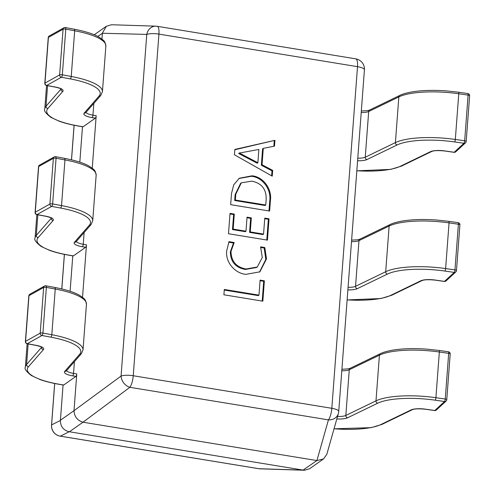 <?xml version="1.0" encoding="UTF-8"?>
<svg xmlns="http://www.w3.org/2000/svg" width="495" height="495" viewBox="0 0 495 495"><rect width="100%" height="100%" fill="white"/><g stroke="black" fill="none" stroke-linecap="round" stroke-linejoin="round"><path stroke-width="0.74" d="M260.562 246.85L264.831 247.549L266.508 258.891L259.875 271.835L245.891 274.36C234.871 273.376 225.2 262.041 226.729 250.767L228.975 241.671L234.197 242.525L231.004 251.423C231.239 261.304 236.226 267.158 245.972 268.983L257.258 267.028L262.288 257.456L260.562 246.85M270.431 200.252L269.62 211.056L230.676 204.67L231.518 193.458L233.739 184.827L239.308 178.237L252.06 175.805C263.42 176.826 272.058 189.133 270.431 200.252L269.756 200.729L268.983 210.95M234.828 149.434L274.942 140.32L274.502 146.13L263.278 148.358L262.041 164.773L272.683 170.354L272.244 176.171L234.426 154.768L234.828 149.434M264.763 218.109L269.039 218.809L267.436 240.125L228.492 233.739L230.02 213.388L234.296 214.094L233.164 229.111L245.99 231.215L247.042 217.163L251.318 217.868L250.266 231.914L263.563 234.098L264.763 218.109M260.098 280.127L264.373 280.826L262.845 301.177L223.901 294.791L224.303 289.457L258.972 295.144L260.098 280.127M82.486 126.652L79.819 162.15M72.771 255.859L70.104 291.277M63.063 384.98L60.409 420.243L74.009 410.683L76.775 373.935A2.067 0.619 99.3 0 1 75.945 376.398L72.703 375.866A12.406 3.329 4.3 0 1 64.703 371.429L79.633 354.333A49.63 13.322 -175.7 0 0 50.849 337.157L41.957 335.505L27.299 343.691L36.197 345.337A12.406 3.329 4.3 0 1 43.393 349.631L28.456 366.727A49.63 13.322 -175.7 0 0 60.464 384.473L63.706 384.999L75.945 376.398M82.535 297.316L86.483 244.808A2.067 0.619 99.3 0 1 85.654 247.271L82.411 246.745A12.406 3.329 4.3 0 1 74.411 242.309L89.341 225.213A49.63 13.322 -175.7 0 0 60.563 208.036L51.666 206.384L37.007 214.564L45.905 216.216A12.406 3.329 4.3 0 1 53.101 220.51L38.165 237.606A49.63 13.322 -175.7 0 0 70.172 255.346L73.415 255.878L85.654 247.271M92.243 168.195L96.191 115.688A2.067 0.619 99.3 0 1 95.362 118.15L92.12 117.618A12.406 3.329 4.3 0 1 84.119 113.182L99.056 96.086A49.63 13.322 -175.7 0 0 70.271 78.909L61.374 77.257L46.722 85.443L55.613 87.095A12.406 3.329 4.3 0 1 62.809 91.389L47.879 108.485A49.63 13.322 -175.7 0 0 79.881 126.225L83.123 126.757L95.362 118.15M101.951 39.068L102.391 33.245L97.824 36.457M316.676 460.529L82.999 422.21L69.399 431.77L303.076 470.089L316.911 460.56L328.433 419.878L129.851 387.313A10.339 7.79 -126.5 0 1 121.071 376.058L146.761 34.421A10.339 8.966 -88.2 0 1 155.857 26.167A10.339 10.339 0 0 1 157.2 26.297A10.339 3.094 -80.7 0 1 158.926 34.112L133.242 375.742L331.823 408.307L357.508 66.67L158.926 34.112A10.339 2.778 4.3 0 0 146.761 34.421L102.391 33.245M74.009 410.683L121.071 376.058A10.339 2.778 4.3 0 1 133.242 375.742A10.339 3.094 -80.7 0 1 129.851 387.313L82.999 422.21M69.399 431.77L69.164 431.733C63.379 430.242 60.452 426.492 60.39 420.478L60.409 420.243M338.37 413.517A10.339 10.339 0 0 0 338.735 411.475A10.339 2.778 4.3 0 0 331.823 408.307A10.339 3.094 99.3 0 1 328.433 419.878A10.339 9.102 -164.2 0 0 338.37 413.517L326.824 454.286L323.513 458.952L309.623 468.722L304.499 470.25L303.076 470.089M82.776 422.167C77.362 420.41 74.442 416.66 74.002 410.912M323.513 458.952L316.911 460.56M102.416 33.01L106.326 26.278L111.443 24.75L155.857 26.167M69.164 431.733L60.371 436.151A10.339 10.277 -116.7 0 1 51.598 424.896L60.39 420.478M258.749 468.703L60.167 436.144A10.339 3.094 -80.7 0 0 60.371 436.151L258.953 468.716A10.339 3.094 99.3 0 1 258.749 468.703A10.339 10.339 0 0 0 260.092 468.833A10.339 8.966 -88.2 0 1 258.953 468.716L303.299 470.126M234.803 149.762L274.942 140.32M274.261 140.797L273.846 146.26M262.041 164.773L261.36 165.25L262.597 148.84L263.278 148.358M261.36 165.25L272.002 170.837L272.683 170.354M272.002 170.837L271.625 175.824M239.376 152.924L238.683 153.53L257.19 163.208L257.87 162.731L258.866 149.447L239.363 153.054L257.87 162.731M241.368 154.613L242.049 154.137M238.683 153.53L239.363 153.054M238.974 178.485L251.386 176.282L252.06 175.805M251.386 176.282C262.74 177.303 271.378 189.61 269.756 200.729M241.312 182.828L240.632 183.305L235.113 194.659L234.673 200.518L265.066 205.505L265.747 205.023L266.174 199.386C266.465 189.22 261.669 183.144 251.776 181.151L241.312 182.828L235.793 194.182L235.348 200.042L265.747 205.023M235.113 194.659L235.793 194.182M234.673 200.518L235.348 200.042M264.72 218.691L268.358 219.285L269.039 218.809M268.358 219.285L266.799 240.026M229.977 213.976L233.615 214.57L234.296 214.094M233.615 214.57L232.483 229.587L233.164 229.111M232.483 229.587L245.31 231.691L245.99 231.215M246.999 217.744L250.637 218.345L251.318 217.868M250.637 218.345L249.585 232.396L250.266 231.914M249.585 232.396L262.882 234.574L263.563 234.098M260.834 247.481L264.157 248.026L264.831 247.549M264.157 248.026L265.827 259.368L266.508 258.891M265.827 259.368L259.529 272.071M228.702 242.216L233.522 243.002L234.197 242.525M233.522 243.002L230.33 251.899L231.004 251.423M230.33 251.899C230.559 261.781 235.546 267.634 245.291 269.459L245.972 268.983M245.291 269.459L256.583 267.504L257.258 267.028M260.054 280.708L263.693 281.302L264.373 280.826M263.693 281.302L262.208 301.071M224.254 290.045L258.291 295.626L258.972 295.144M334.057 428.75A49.63 13.322 -175.7 0 0 380.915 424.524L411.073 409.928A12.406 3.329 4.3 0 1 425.453 409.167L434.789 410.51A2.067 1.931 47.4 0 0 436.343 410.046A2.067 2.067 0 0 1 434.647 410.565A2.067 0.483 98.2 0 0 434.789 410.51L444.56 401.525A2.067 1.931 47.4 0 0 446.106 401.055L436.343 410.046M347.125 299.871A49.63 13.322 -175.7 0 0 390.623 295.404L420.781 280.801A12.406 3.329 4.3 0 1 435.161 280.046L444.504 281.383A2.067 1.931 47.4 0 0 446.051 280.919A2.067 2.067 0 0 1 444.355 281.445A2.067 0.483 98.2 0 0 444.504 281.383L454.268 272.399A2.067 1.931 47.4 0 0 455.815 271.934L446.051 280.919M356.833 170.75A49.63 13.322 -175.7 0 0 400.331 166.277L430.489 151.68A12.406 3.329 4.3 0 1 444.869 150.925L454.212 152.262A2.067 1.931 47.4 0 0 455.759 151.798A2.067 2.067 0 0 1 454.064 152.324A2.067 0.483 98.2 0 0 454.212 152.262L463.976 143.278A2.067 1.931 47.4 0 0 465.523 142.814L455.759 151.798M63.706 384.999A2.067 0.619 99.3 0 1 63.521 385.054L60.279 384.522A2.067 0.619 -80.7 0 0 60.464 384.473M45.689 285.844A2.067 1.844 60.8 0 0 44.531 286.023L29.879 294.203A2.067 1.844 60.8 0 0 28.988 295.657L25.554 341.352A2.067 1.844 60.8 0 0 27.299 343.691A2.067 0.749 -79.5 0 1 27.07 343.734L35.968 345.386A2.067 0.749 -79.5 0 0 36.197 345.337M25.387 341.544A2.067 0.557 -175.7 0 1 25.505 341.383A2.067 0.557 -175.7 0 1 25.554 341.352L40.213 333.166L43.647 287.477A2.067 0.557 -175.7 0 1 46.357 287.372L42.923 333.067L51.814 334.713L55.248 289.024L46.357 287.372A2.067 0.749 -79.5 0 0 45.917 285.794A2.067 2.067 0 0 0 44.531 286.023A2.067 1.844 60.8 0 0 43.647 287.477L28.988 295.657A2.067 0.557 -175.7 0 0 28.939 295.694A2.067 0.557 -175.7 0 0 28.821 295.855L25.387 341.544A2.067 2.067 0 0 0 27.07 343.734M40.213 333.166A2.067 1.844 60.8 0 0 41.957 335.505A2.067 0.749 100.5 0 0 42.923 333.067A2.067 0.557 -175.7 0 0 42.787 333.042A2.067 0.557 -175.7 0 0 40.213 333.166M73.415 255.878A2.067 0.619 99.3 0 1 73.229 255.934L69.987 255.401A2.067 0.619 -80.7 0 0 70.172 255.346M55.403 156.717A2.067 1.844 60.8 0 0 54.24 156.903L39.588 165.083A2.067 1.844 60.8 0 0 38.697 166.537L35.263 212.225A2.067 1.844 60.8 0 0 37.007 214.564A2.067 0.749 -79.5 0 1 36.785 214.613L45.676 216.266A2.067 0.749 -79.5 0 0 45.905 216.216M35.096 212.423A2.067 0.557 -175.7 0 1 35.213 212.262A2.067 0.557 -175.7 0 1 35.263 212.225L49.921 204.045L53.355 158.357A2.067 0.557 -175.7 0 1 56.065 158.251L52.631 203.94L61.522 205.592L64.956 159.904L56.065 158.251A2.067 0.749 -79.5 0 0 55.626 156.674A2.067 2.067 0 0 0 54.24 156.903A2.067 1.844 60.8 0 0 53.355 158.357L38.697 166.537A2.067 0.557 -175.7 0 0 38.647 166.567A2.067 0.557 -175.7 0 0 38.53 166.735L35.096 212.423A2.067 2.067 0 0 0 36.785 214.613M49.921 204.045A2.067 1.844 60.8 0 0 51.666 206.384A2.067 0.749 100.5 0 0 52.631 203.94A2.067 0.557 -175.7 0 0 52.495 203.915A2.067 0.557 -175.7 0 0 49.921 204.045M83.123 126.757A2.067 0.619 99.3 0 1 82.937 126.807L79.695 126.281A2.067 0.619 -80.7 0 0 79.881 126.225M65.111 27.596A2.067 1.844 60.8 0 0 63.954 27.776L49.296 35.962A2.067 1.844 60.8 0 0 48.411 37.416L44.971 83.104A2.067 1.844 60.8 0 0 46.722 85.443A2.067 0.749 -79.5 0 1 46.493 85.487L55.384 87.139A2.067 0.749 -79.5 0 0 55.613 87.095M44.804 83.302A2.067 0.557 -175.7 0 1 44.921 83.135A2.067 0.557 -175.7 0 1 44.971 83.104L59.629 74.918L63.063 29.23A2.067 0.557 -175.7 0 1 65.773 29.131L62.339 74.819L71.231 76.471L74.671 30.783L65.773 29.131A2.067 0.749 -79.5 0 0 65.334 27.547A2.067 2.067 0 0 0 63.954 27.776A2.067 1.844 60.8 0 0 63.063 29.23L48.411 37.416A2.067 0.557 -175.7 0 0 48.355 37.447A2.067 0.557 -175.7 0 0 48.244 37.608L44.804 83.302A2.067 2.067 0 0 0 46.493 85.487M59.629 74.918A2.067 1.844 60.8 0 0 61.374 77.257A2.067 0.749 100.5 0 0 62.339 74.819A2.067 0.557 -175.7 0 0 62.203 74.794A2.067 0.557 -175.7 0 0 59.629 74.918M74.126 125.26L71.528 159.811M64.418 254.387L61.819 288.931M54.71 383.507L51.598 424.896A10.339 2.778 4.3 0 0 51.53 425.162A10.339 10.339 0 0 0 60.167 436.144M357.508 66.67A10.339 2.778 4.3 0 1 364.419 69.838A10.339 10.339 0 0 0 355.781 58.856A10.339 3.094 99.3 0 1 357.508 66.67M448.439 351.796L439.096 350.46A2.067 0.483 -81.8 0 1 439.343 352.007A51.703 13.879 -175.7 0 0 379.424 355.163L375.99 400.851A51.703 13.879 4.3 0 1 435.909 397.702L439.343 352.007L448.687 353.35A2.067 0.557 4.3 0 1 448.823 353.368A2.067 0.557 4.3 0 1 450.203 353.999L446.768 399.694A2.067 0.557 4.3 0 0 445.253 399.038L448.687 353.35A2.067 0.483 -81.8 0 0 448.439 351.796A2.067 2.067 0 0 1 450.203 353.999M435.216 400.183A2.067 0.483 98.2 0 0 435.909 397.702L445.253 399.038A2.067 0.483 98.2 0 1 444.56 401.525L435.216 400.183A49.63 13.322 -175.7 0 0 377.697 403.208L347.539 417.811A12.406 3.329 4.3 0 1 336.835 418.937M439.096 350.46L426.783 349.13C412.855 348.171 400.95 348.604 391.069 350.435C386.273 351.4 382.709 352.477 380.377 353.671A2.067 1.807 -115.8 0 0 379.424 355.163L349.272 369.759L345.832 415.447L375.99 400.851A2.067 1.807 64.2 0 0 377.697 403.208M337.547 416.425A10.339 2.778 -175.7 0 0 345.832 415.447A2.067 1.807 64.2 0 0 347.539 417.811M380.377 353.671L350.225 368.274A2.067 1.807 -115.8 0 0 349.272 369.759A10.339 2.778 4.3 0 1 341.791 370.761M380.915 424.524A2.067 1.807 64.2 0 0 381.967 424.401L412.125 409.798C414.222 408.771 418.615 408.579 425.31 409.229L434.647 410.565M411.073 409.928A2.067 1.807 64.2 0 0 412.125 409.798M458.147 222.676L448.804 221.339A2.067 0.483 -81.8 0 1 449.052 222.886A51.703 13.879 -175.7 0 0 389.132 226.036L385.698 271.724A51.703 13.879 4.3 0 1 445.618 268.575L449.052 222.886L458.395 224.223A2.067 0.557 4.3 0 1 458.531 224.247A2.067 0.557 4.3 0 1 459.911 224.879L456.477 270.567A2.067 0.557 4.3 0 0 454.961 269.911L458.395 224.223A2.067 0.483 -81.8 0 0 458.147 222.676A2.067 2.067 0 0 1 459.911 224.879M444.925 271.062A2.067 0.483 98.2 0 0 445.618 268.575L454.961 269.911A2.067 0.483 98.2 0 1 454.268 272.399L444.925 271.062A49.63 13.322 -175.7 0 0 387.406 274.088L357.248 288.684A12.406 3.329 4.3 0 1 347.874 289.878M448.804 221.339L436.491 220.003C422.563 219.044 410.658 219.483 400.777 221.315C395.981 222.274 392.417 223.356 390.085 224.551A2.067 1.807 -115.8 0 0 389.132 226.036L358.98 240.638L355.546 286.327L385.698 271.724A2.067 1.807 64.2 0 0 387.406 274.088M348.065 287.329A10.339 2.778 -175.7 0 0 355.546 286.327A2.067 1.807 64.2 0 0 357.248 288.684M390.085 224.551L359.933 239.147A2.067 1.807 -115.8 0 0 358.98 240.638A10.339 2.778 4.3 0 1 351.506 241.634M390.623 295.404A2.067 1.807 64.2 0 0 391.675 295.274L421.833 280.677C423.93 279.65 428.33 279.458 435.018 280.108L444.355 281.445M420.781 280.801A2.067 1.807 64.2 0 0 421.833 280.677M467.855 93.555L458.512 92.212A2.067 0.483 -81.8 0 1 458.766 93.765A51.703 13.879 -175.7 0 0 398.84 96.915L395.406 142.603A51.703 13.879 4.3 0 1 455.326 139.454L458.766 93.765L468.103 95.102A2.067 0.557 4.3 0 1 468.239 95.12A2.067 0.557 4.3 0 1 469.625 95.758L466.185 141.446A2.067 0.557 4.3 0 0 464.669 140.79L468.103 95.102A2.067 0.483 -81.8 0 0 467.855 93.555A2.067 2.067 0 0 1 469.625 95.758M454.633 141.935A2.067 0.483 98.2 0 0 455.326 139.454L464.669 140.79A2.067 0.483 98.2 0 1 463.976 143.278L454.633 141.935A49.63 13.322 -175.7 0 0 397.114 144.961L366.956 159.563A12.406 3.329 4.3 0 1 357.582 160.751M458.512 92.212L446.199 90.882C432.271 89.923 420.366 90.362 410.491 92.188C405.69 93.153 402.126 94.229 399.793 95.424A2.067 1.807 -115.8 0 0 398.84 96.915L368.688 111.511L365.254 157.206L395.406 142.603A2.067 1.807 64.2 0 0 397.114 144.961M357.774 158.202A10.339 2.778 -175.7 0 0 365.254 157.206A2.067 1.807 64.2 0 0 366.956 159.563M399.793 95.424L369.641 110.026A2.067 1.807 -115.8 0 0 368.688 111.511A10.339 2.778 4.3 0 1 361.214 112.514M400.331 166.277A2.067 1.807 64.2 0 0 401.383 166.153L431.541 151.557C433.639 150.523 438.038 150.338 444.727 150.981L454.064 152.324M430.489 151.68A2.067 1.807 64.2 0 0 431.541 151.557M50.849 337.157A2.067 0.749 100.5 0 0 51.814 334.713A51.703 13.879 4.3 0 1 83.018 349.959L86.452 304.27A51.703 13.879 -175.7 0 0 55.248 289.024A2.067 0.749 -79.5 0 0 54.815 287.447C65.99 289.637 74.157 292.217 79.311 295.193C86.817 300.174 84.398 299.642 85.666 300.83L86.452 304.27M28.141 343.932L26.594 364.481L41.531 347.385A2.067 1.955 41.1 0 0 43.393 349.631M66.652 370.526A10.339 2.778 -175.7 0 0 73.532 373.403L74.417 361.635M60.279 384.522C52.303 383.198 45.528 381.527 39.947 379.51L31.451 375.581C26.186 371.491 24.162 368.67 25.375 367.135A51.703 13.879 4.3 0 1 26.594 364.481A2.067 1.955 41.1 0 0 28.456 366.727M72.703 375.866A2.067 0.619 99.3 0 0 73.532 373.403L76.775 373.935M64.703 371.429A2.067 1.955 -138.9 0 0 66.41 370.805L81.341 353.708A2.067 1.955 -138.9 0 1 79.633 354.333M60.563 208.036A2.067 0.749 100.5 0 0 61.522 205.592A51.703 13.879 4.3 0 1 92.726 220.832L96.16 175.143A51.703 13.879 -175.7 0 0 64.956 159.904A2.067 0.749 -79.5 0 0 64.523 158.326C75.698 160.51 83.865 163.09 89.02 166.066C96.525 171.047 94.106 170.515 95.374 171.703L96.16 175.143M37.849 214.811L36.302 235.36L51.239 218.264A2.067 1.955 41.1 0 0 53.101 220.51M76.366 241.399A10.339 2.778 -175.7 0 0 83.24 244.276L84.125 232.514M69.987 255.401C62.011 254.071 55.236 252.401 49.655 250.39L41.159 246.46C35.894 242.364 33.87 239.549 35.089 238.008A51.703 13.879 4.3 0 1 36.302 235.36A2.067 1.955 41.1 0 0 38.165 237.606M82.411 246.745A2.067 0.619 99.3 0 0 83.24 244.276L86.483 244.808M74.411 242.309A2.067 1.955 -138.9 0 0 76.119 241.684L91.049 224.588A2.067 1.955 -138.9 0 1 89.341 225.213M70.271 78.909A2.067 0.749 100.5 0 0 71.231 76.471A51.703 13.879 4.3 0 1 102.434 91.711L105.868 46.023A51.703 13.879 -175.7 0 0 74.671 30.783A2.067 0.749 -79.5 0 0 74.231 29.199C85.406 31.389 93.574 33.969 98.728 36.946C106.233 41.927 103.814 41.394 105.082 42.582L105.868 46.023M47.557 85.684L46.01 106.233L60.947 89.143A2.067 1.955 41.1 0 0 62.809 91.389M86.074 112.278A10.339 2.778 -175.7 0 0 92.949 115.156L93.833 103.393M79.695 126.281C71.719 124.95 64.944 123.28 59.363 121.269L50.867 117.34C45.602 113.244 43.579 110.428 44.798 108.888A51.703 13.879 4.3 0 1 46.01 106.233A2.067 1.955 41.1 0 0 47.879 108.485M92.12 117.618A2.067 0.619 99.3 0 0 92.949 115.156L96.191 115.688M84.119 113.182A2.067 1.955 -138.9 0 0 85.827 112.557L100.757 95.461A2.067 1.955 -138.9 0 1 99.056 96.086M338.735 411.475L364.419 69.838M355.781 58.856L157.2 26.297M260.092 468.833L304.499 470.25M94.236 34.78L106.326 26.278M51.53 425.162L54.66 383.495M61.77 288.919L64.369 254.374M71.478 159.798L74.077 125.254M334.038 428.825L371.231 427.643L381.967 424.401M446.106 401.055A2.067 2.067 0 0 0 446.768 399.694M350.225 368.274L348.028 368.899L341.909 369.258M347.119 299.945L380.94 298.522L391.675 295.274M455.815 271.934A2.067 2.067 0 0 0 456.477 270.567M359.933 239.147L357.736 239.772L351.617 240.137M356.827 170.825L390.654 169.395L401.383 166.153M465.523 142.814A2.067 2.067 0 0 0 466.185 141.446M369.641 110.026L367.451 110.651L361.325 111.01M25.375 367.135L27.138 343.747M35.968 345.386C43.028 347.063 41.11 347.243 41.908 347.471L41.772 346.859M29.879 294.203A2.067 2.067 0 0 0 28.821 295.855M54.815 287.447L45.917 285.794M81.341 353.708L83.018 349.959M35.089 238.008L36.847 214.626M45.676 216.266C52.736 217.936 50.818 218.122 51.616 218.345L51.48 217.732M39.588 165.083A2.067 2.067 0 0 0 38.53 166.735M64.523 158.326L55.626 156.674M91.049 224.588L92.726 220.832M44.798 108.888L46.555 85.499M55.384 87.139C62.444 88.815 60.526 88.995 61.324 89.224L61.188 88.611M49.296 35.962A2.067 2.067 0 0 0 48.244 37.608M74.231 29.199L65.334 27.547M100.757 95.461L102.434 91.711"/></g></svg>
